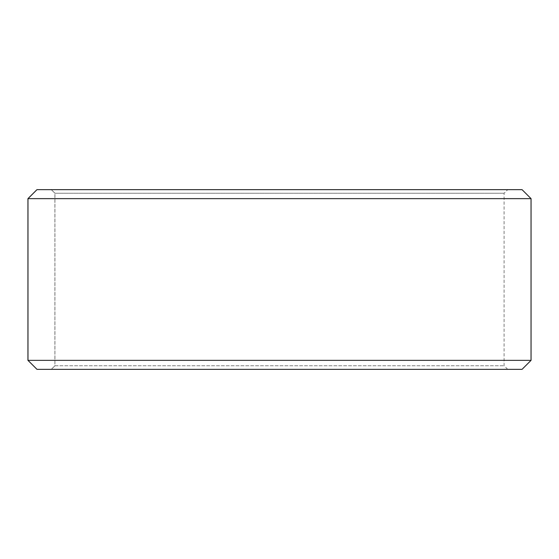 <?xml version="1.0" encoding="UTF-8"?>
<svg xmlns="http://www.w3.org/2000/svg" width="559" height="559" viewBox="0 0 559 559"><rect width="100%" height="100%" fill="white"/><g stroke="black" fill="none" stroke-linecap="round" stroke-linejoin="round"><path stroke-width="0.42" stroke-dasharray="2.79 2.1" d="M51.344 369.338L507.691 369.338L36.971 369.338L51.344 369.338L54.936 365.747L54.936 193.253L504.099 193.253L54.901 193.253L51.309 189.662L36.971 189.662L507.691 189.662L51.309 189.662M54.936 365.747L504.099 365.747L54.901 365.747L54.901 193.253M54.936 193.253L51.344 189.662M522.064 189.662L36.936 189.662M531.05 198.648L27.95 198.648M531.05 360.352L27.95 360.352M522.064 369.338L36.936 369.338M51.309 369.338L54.901 365.747M507.691 369.338L504.099 365.747L504.099 193.253L507.691 189.662"/><path stroke-width="0.84" d="M27.985 360.352L36.971 369.338L27.95 360.352L27.95 198.648L36.936 189.662L522.064 189.662L531.05 198.648L27.985 198.648L27.985 360.352L531.05 360.352L531.05 198.648M36.971 189.662L27.985 198.648M36.971 369.338L522.064 369.338L531.05 360.352"/></g></svg>

